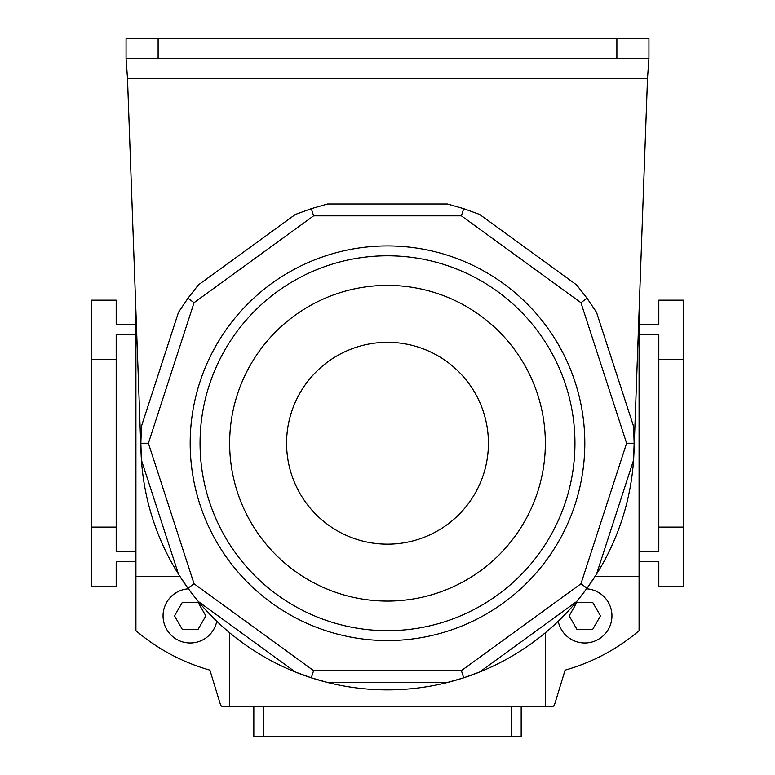 <?xml version="1.0" encoding="UTF-8"?>
<svg xmlns="http://www.w3.org/2000/svg" width="775" height="775" viewBox="0 0 775 775"><rect width="100%" height="100%" fill="white"/><g stroke="black" fill="none" stroke-linecap="round" stroke-linejoin="round"><path stroke-width="1.16" d="M158.119 38.75L158.119 58.483L126.063 58.483L126.063 38.75L648.937 38.75L648.937 58.483L616.881 58.483L616.881 38.75M158.119 58.483L616.881 58.483M126.063 58.483L127.487 78.217L141.021 452.164A246.644 246.644 0 0 0 141.389 459.391M633.601 459.498A246.644 246.644 0 0 0 633.979 452.164L647.512 78.217L648.937 58.483M141.438 460.147A246.644 246.644 0 0 0 178.492 574.197L141.438 460.147L140.856 443.242L141.438 426.337L178.492 312.286L187.967 298.268L198.371 284.938L295.382 214.443L311.288 208.669L327.544 203.999L447.456 203.999L463.712 208.669L479.618 214.443L576.629 284.938L587.033 298.268L596.508 312.286L633.562 426.337L634.144 443.242L633.562 460.147L596.508 574.197A246.644 246.644 0 0 0 633.562 460.147M178.841 574.75A246.644 246.644 0 0 0 197.887 600.964M198.371 601.545A246.644 246.644 0 0 0 295.382 672.032L198.371 601.545L187.967 588.215L178.492 574.197M295.992 672.274A246.644 246.644 0 0 0 326.808 682.3M327.544 682.484A246.644 246.644 0 0 0 447.456 682.484L327.544 682.484L311.288 677.805L295.382 672.032M448.095 682.32A246.644 246.644 0 0 0 478.911 672.312M479.618 672.032A246.644 246.644 0 0 0 576.629 601.545L479.618 672.032L463.712 677.805L447.456 682.484M577.046 601.042A246.644 246.644 0 0 0 596.101 574.837M584.815 443.242A197.315 197.315 0 0 1 387.5 640.557A197.315 197.315 0 0 1 190.185 443.242A197.315 197.315 0 0 1 387.5 245.927A197.315 197.315 0 0 1 584.815 443.242M574.943 443.242A187.443 187.443 0 0 1 387.5 630.685A187.443 187.443 0 0 1 200.057 443.242A187.443 187.443 0 0 1 387.5 255.798A187.443 187.443 0 0 1 574.943 443.242A187.443 187.443 0 0 1 387.5 630.685A187.443 187.443 0 0 1 200.057 443.242M229.652 443.242A157.848 157.848 0 0 0 387.5 601.09A157.848 157.848 0 0 0 545.348 443.242A157.848 157.848 0 0 0 387.5 285.394A157.848 157.848 0 0 0 229.652 443.242M286.576 443.242A100.924 100.924 0 0 0 387.5 544.166A100.924 100.924 0 0 0 488.424 443.242A100.924 100.924 0 0 0 387.5 342.317A100.924 100.924 0 0 0 286.576 443.242M596.508 574.197L587.033 588.215L576.629 601.545M311.288 208.669L313.613 215.838L194.06 302.696L187.967 298.268M194.06 302.696L148.393 443.242L140.856 443.242M463.712 208.669L461.387 215.838L313.613 215.838M148.393 443.242L194.06 583.788L187.967 588.215M587.033 298.268L580.94 302.696L461.387 215.838M194.06 583.788L313.613 670.646L311.288 677.805M634.144 443.242L626.607 443.242L580.94 302.696M313.613 670.646L461.387 670.646L463.712 677.805M587.033 588.215L580.94 583.788L626.607 443.242M521.178 706.655L521.178 736.25L253.822 736.25L253.822 706.655M611.94 615.893A27.135 27.135 0 0 0 586.597 588.816A27.135 27.135 0 0 1 611.94 615.893A27.135 27.135 0 0 1 558.213 621.25M576.978 629.455L592.643 629.455L600.48 615.893L592.643 602.32L576.978 602.32L569.15 615.893L576.978 629.455L592.643 629.455L594.212 626.743M570.72 613.18L569.15 615.893M188.403 588.816A27.135 27.135 0 0 0 163.06 615.893A27.135 27.135 0 0 0 216.787 621.25A27.135 27.135 0 0 1 163.06 615.893M174.52 615.893L182.358 602.32L198.022 602.32L205.85 615.893L198.022 629.455L182.358 629.455L174.52 615.893M198.022 629.455L182.358 629.455L180.788 626.743M135.925 561.633L116.192 561.633L116.192 586.297L91.528 586.297L91.528 300.187L116.192 300.187L116.192 324.851L135.925 324.851M179.907 576.426L135.925 576.426L135.925 311.385M595.093 576.426L639.075 576.426L639.075 630.685A196.327 196.327 0 0 1 565.091 670.152L554.571 704.562A2.964 2.964 0 0 1 551.742 706.655L229.652 706.655L229.652 632.749M545.348 706.655L545.348 632.749M639.075 576.426L639.075 311.385M135.925 576.426L135.925 630.685A196.327 196.327 0 0 0 209.909 670.152L220.429 704.562A2.964 2.964 0 0 0 223.258 706.655L229.652 706.655M135.925 334.722L116.192 334.722L116.192 527.097L91.528 527.097M116.192 359.387L91.528 359.387M135.925 551.761L116.192 551.761L116.192 527.097M658.808 527.097L683.472 527.097L683.472 359.387L658.808 359.387L658.808 551.761L639.075 551.761M639.075 561.633L658.808 561.633L658.808 586.297L683.472 586.297L683.472 527.097M639.075 324.851L658.808 324.851L658.808 300.187L683.472 300.187L683.472 359.387M639.075 334.722L658.808 334.722L658.808 359.387M127.487 78.217L647.512 78.217M461.387 670.646L580.94 583.788M263.684 706.655L263.684 736.25M511.316 736.25L511.316 706.655"/></g></svg>
